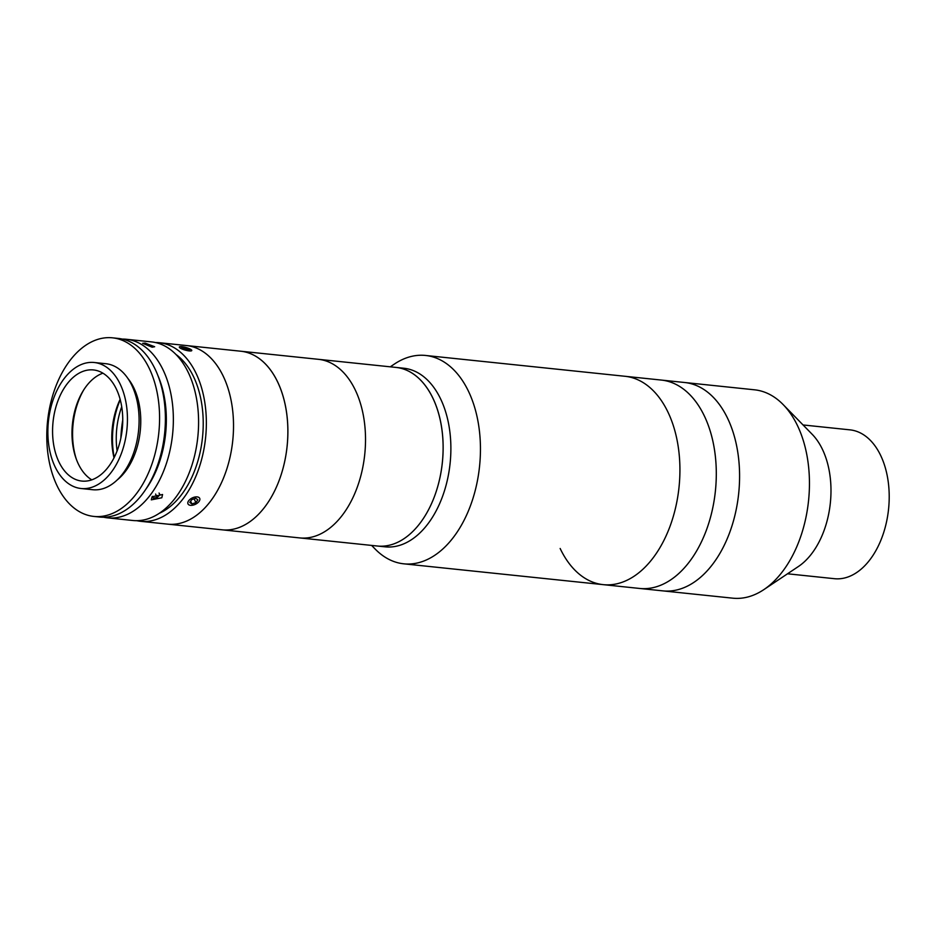 <?xml version="1.0" encoding="UTF-8"?>
<svg xmlns="http://www.w3.org/2000/svg" width="936" height="936" viewBox="0 0 936 936"><rect width="100%" height="100%" fill="white"/><g stroke="black" fill="none" stroke-linecap="round" stroke-linejoin="round"><path stroke-width="1.4" d="M390.265 366.83L394.489 363.999A104.75 65.239 96 0 1 425.529 355.458L625.002 376.284A104.75 65.239 96 0 1 668.117 412.448A104.75 65.239 96 0 1 669.731 527.097A104.75 65.239 96 0 1 603.252 584.649A104.75 65.239 96 0 1 560.149 548.484M704.492 416.239A104.75 65.239 96 0 1 706.107 530.899A104.75 65.239 96 0 1 639.627 588.451L732.783 598.174A104.75 65.239 96 0 0 763.823 589.633A104.75 65.239 96 0 0 797.647 425.962A104.75 65.239 96 0 0 783.139 404.574A104.75 65.239 96 0 0 754.533 389.809L684.672 382.508A104.75 65.239 96 0 1 727.775 418.673A104.75 65.239 96 0 1 729.39 533.333A104.75 65.239 96 0 1 662.922 590.873A104.75 65.239 96 0 0 729.366 533.38A104.75 65.239 96 0 0 727.822 418.755A104.75 65.239 96 0 0 684.672 382.508L661.378 380.075A104.75 65.239 96 0 1 704.492 416.239M783.139 404.574L812.202 434.327A74.822 46.601 96 0 1 822.557 449.608A74.822 46.601 96 0 1 798.396 566.514L763.823 589.633M803.041 424.956L849.982 429.858A74.822 46.601 96 0 1 880.776 455.692A74.822 46.601 96 0 1 881.923 537.592A74.822 46.601 96 0 1 834.444 578.694L787.515 573.791M704.527 416.333A104.75 65.239 96 0 1 706.083 530.946A104.75 65.239 96 0 1 639.627 588.451L603.252 584.649A104.75 65.239 96 0 0 669.731 527.097A104.75 65.239 96 0 0 668.117 412.448A104.75 65.239 96 0 0 625.002 376.284L661.378 380.075A104.75 65.239 96 0 1 704.527 416.333M155.376 342.529A89.786 55.926 96 0 1 159.284 342.716A89.786 55.926 96 0 1 204.984 403.662A89.786 55.926 96 0 1 182.192 499.906A89.786 55.926 96 0 1 140.634 521.317A89.786 55.926 96 0 1 136.785 520.685M209.36 502.737A89.786 55.926 96 0 1 167.813 524.148L385.164 546.835A89.786 55.926 96 0 0 442.143 497.507A89.786 55.926 96 0 0 440.762 399.239A89.786 55.926 96 0 0 403.814 368.234L396.045 367.427A89.786 55.926 96 0 1 432.994 398.42A89.786 55.926 96 0 1 434.374 496.7A89.786 55.926 96 0 1 377.407 546.027A89.786 55.926 96 0 0 430.829 505.136A89.786 55.926 96 0 0 396.045 367.427L318.415 359.319A89.786 55.926 96 0 1 353.211 497.028A89.786 55.926 96 0 1 299.777 537.919A89.786 55.926 96 0 0 353.211 497.028A89.786 55.926 96 0 0 318.415 359.319L240.786 351.222A89.786 55.926 96 0 1 277.746 382.216A89.786 55.926 96 0 1 279.127 480.496A89.786 55.926 96 0 1 222.148 529.823A89.786 55.926 96 0 0 275.582 488.931A89.786 55.926 96 0 0 240.786 351.222L186.451 345.548A89.786 55.926 96 0 1 232.151 406.505A89.786 55.926 96 0 1 209.36 502.737M120.849 438.13A89.786 55.926 96 0 1 122.745 420.007A89.786 55.926 96 0 0 120.849 438.13M175.898 354.416A84.802 52.814 96 0 1 180.402 496.127A84.802 52.814 96 0 1 159.307 513.291M122.288 339.078A89.786 55.926 96 0 1 126.29 339.265A89.786 55.926 96 0 1 171.99 400.222A89.786 55.926 96 0 1 149.198 496.454A89.786 55.926 96 0 1 107.652 517.865A89.786 55.926 96 0 1 103.685 517.222M126.29 339.265L151.515 341.897A89.786 55.926 96 0 1 197.215 402.854A89.786 55.926 96 0 1 174.435 499.087A89.786 55.926 96 0 1 132.877 520.498L107.652 517.865M161.823 497.776L151.293 499.847L152.112 496.759L162.56 494.5L161.823 497.776M145.08 343.091L154.662 346.73L152.17 347.209L142.67 343.325L145.08 343.091M146.028 488.966A84.802 52.814 -84 0 0 157.868 375.476M114.215 457.458A65.848 41.008 96 0 1 120.241 399.742M81.081 488.51L92.722 489.727A63.344 39.452 -84 0 0 132.924 454.931A63.344 39.452 -84 0 0 131.953 385.585A63.344 39.452 -84 0 0 105.873 363.718L94.232 362.501A63.344 39.452 -84 0 0 54.031 397.309A63.344 39.452 -84 0 0 55.002 466.643A63.344 39.452 -84 0 0 81.081 488.51A63.344 39.452 -84 0 0 121.282 453.714A63.344 39.452 -84 0 0 120.299 384.368A63.344 39.452 -84 0 0 94.232 362.501M58.863 461.787A55.867 34.796 -84 0 0 81.853 481.069A55.867 34.796 -84 0 0 117.304 450.38A55.867 34.796 -84 0 0 116.45 389.236A55.867 34.796 -84 0 0 93.46 369.942A55.867 34.796 -84 0 0 58.009 400.631A55.867 34.796 -84 0 0 58.863 461.787M102.925 373.183A55.867 34.796 -84 0 0 83.023 391.037A55.867 34.796 -84 0 0 76.003 458.289A55.867 34.796 -84 0 0 78.273 463.811A55.867 34.796 -84 0 0 91.787 479.852M83.713 389.926A59.857 37.276 -84 0 0 76.448 459.517M120.136 399.321A59.857 37.276 -84 0 0 114.016 457.833M93.857 516.426L99.684 517.035A89.786 55.926 -84 0 0 156.651 467.707A89.786 55.926 -84 0 0 155.271 369.427A89.786 55.926 -84 0 0 118.322 338.434L112.507 337.826A89.786 55.926 -84 0 0 55.528 387.153A89.786 55.926 -84 0 0 56.909 485.433A89.786 55.926 -84 0 0 93.857 516.426A89.786 55.926 -84 0 0 150.836 467.099A89.786 55.926 -84 0 0 149.456 368.819A89.786 55.926 -84 0 0 112.507 337.826M117.199 479.957A59.857 37.276 -84 0 0 134.023 388.264A59.857 37.276 -84 0 0 127.811 378.343M152.392 496.431L153.293 498.081L157.201 497.461L159.986 494.758L159.05 493.038M152.463 496.349L153.293 498.081M155.587 494.056L157.201 497.461M187.797 503.077A6.482 3.545 154.6 0 0 190.406 505.311A6.482 3.545 154.6 0 0 199.263 501.111A6.482 3.545 154.6 0 0 199.883 499.145A6.482 3.545 154.6 0 0 193.705 497.355A6.482 3.545 154.6 0 0 187.797 503.077M191.751 499.602L189.809 502.421L191.903 503.942L195.928 502.632L197.87 499.812L195.776 498.291L191.751 499.602M190.628 501.251L191.903 503.942M194.126 498.829L195.928 502.632M183.514 349.573A6.482 1.369 15.8 0 0 191.728 350.24A6.482 1.369 15.8 0 0 187.598 348.005A6.482 1.369 15.8 0 0 179.548 346.776A6.482 1.369 15.8 0 0 183.514 349.573M186.919 348.262L182.836 347.338L181.479 347.864L188.288 350.24L189.645 349.713L186.919 348.262L186.475 349.83M182.532 348.426L182.836 347.338M425.529 355.458A104.75 65.239 96 0 1 468.643 391.622A104.75 65.239 96 0 1 470.246 506.282A104.75 65.239 96 0 1 403.779 563.823A104.75 65.239 96 0 1 375.172 549.058L371.627 545.431M159.284 342.716L186.451 345.548A89.786 55.926 96 0 1 223.4 376.541A89.786 55.926 96 0 1 224.78 474.821A89.786 55.926 96 0 1 167.813 524.148L140.634 521.317M117.105 450.918A59.857 37.276 96 0 1 121.715 406.739M403.779 563.823L603.252 584.649"/></g></svg>
